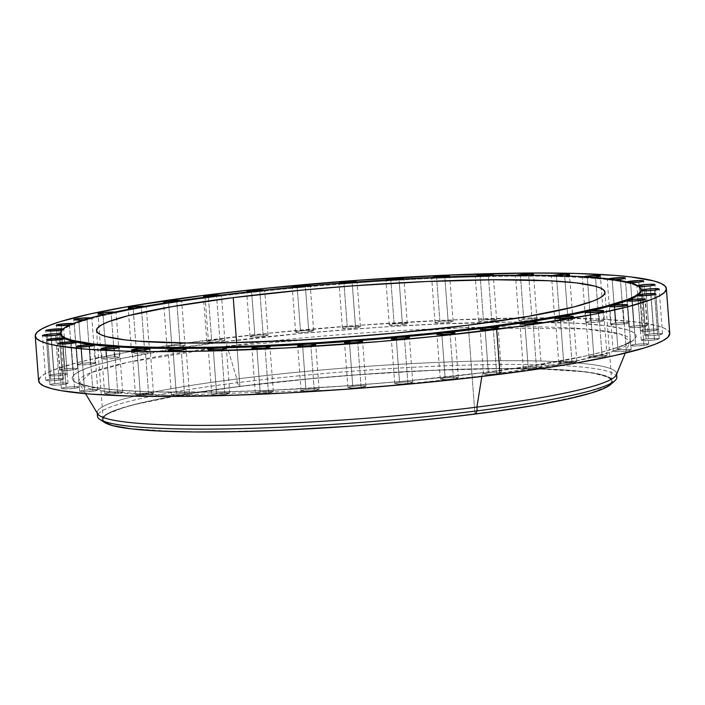<?xml version="1.0" encoding="UTF-8"?>
<svg xmlns="http://www.w3.org/2000/svg" width="705" height="705" viewBox="0 0 705 705"><rect width="100%" height="100%" fill="white"/><g stroke="black" fill="none" stroke-linecap="round" stroke-linejoin="round"><path stroke-width="0.53" stroke-dasharray="3.52 2.64" d="M657.686 335.087A9.042 0.899 -4.3 0 0 662.533 333.923A9.042 0.899 -4.3 0 0 649.349 334.108L646.097 290.848L649.349 334.108L657.853 333.483L662.497 333.853L657.686 335.087L649.182 335.712L644.555 335.166L649.349 334.108A9.042 0.899 -4.3 0 0 644.502 335.272A9.042 0.899 -4.3 0 0 657.686 335.087L654.566 293.615L657.686 335.087M654.311 290.231L654.566 293.615L654.311 290.231M653.57 330.715A9.042 0.899 -4.3 0 0 658.417 329.552A9.042 0.899 -4.3 0 0 645.234 329.746L641.982 286.477L645.234 329.746L653.729 329.12L658.382 329.482L655.051 330.513L645.066 331.341L640.44 330.804L645.234 329.746A9.042 0.899 -4.3 0 0 640.387 330.909A9.042 0.899 -4.3 0 0 653.57 330.715L650.415 288.821L653.57 330.715M650.195 285.86L650.415 288.821L650.195 285.86M642.184 327.014A9.042 0.899 -4.3 0 0 647.031 325.851A9.042 0.899 -4.3 0 0 633.848 326.036L630.596 282.775L633.848 326.036L642.343 325.41L646.996 325.781L643.665 326.812L633.68 327.64L629.054 327.094L633.848 326.036A9.042 0.899 -4.3 0 0 629.001 327.208A9.042 0.899 -4.3 0 0 642.184 327.014L639.047 285.322L642.184 327.014M638.809 282.159L639.047 285.322L638.809 282.159M623.81 324.062A9.042 0.899 -4.3 0 0 628.657 322.899A9.042 0.899 -4.3 0 0 615.474 323.093L612.178 279.33L615.474 323.093L623.969 322.467L628.622 322.828L625.291 323.859L615.306 324.688L610.68 324.15L615.474 323.093A9.042 0.899 -4.3 0 0 610.627 324.256A9.042 0.899 -4.3 0 0 623.81 324.062L622.339 304.586L623.81 324.062M620.435 279.206L622.339 304.586L620.435 279.206M598.898 321.947A9.042 0.899 -4.3 0 0 603.744 320.775A9.042 0.899 -4.3 0 0 590.561 320.969L587.256 276.977L590.561 320.969L599.065 320.343L603.709 320.704L598.898 321.947L590.393 322.564L585.767 322.026L590.561 320.969A9.042 0.899 -4.3 0 0 585.714 322.132A9.042 0.899 -4.3 0 0 598.898 321.947L596.236 286.512L598.898 321.947M595.522 277.083L596.236 286.512L595.522 277.083M568.063 320.696A9.042 0.899 -4.3 0 0 572.909 319.532A9.042 0.899 -4.3 0 0 559.726 319.726L556.412 275.629L559.726 319.726L568.23 319.101L572.874 319.462L569.543 320.493L559.558 321.321L554.932 320.784L559.726 319.726A9.042 0.899 -4.3 0 0 554.879 320.89A9.042 0.899 -4.3 0 0 568.063 320.696L565.137 281.788L568.063 320.696M564.687 275.84L565.137 281.788L564.687 275.84L554.209 276.466A291.139 28.914 -4.3 0 0 519.294 276.14A291.139 28.914 -4.3 0 0 480.228 276.712A291.139 28.914 -4.3 0 0 437.981 278.149A291.139 28.914 -4.3 0 0 393.584 280.431A291.139 28.914 -4.3 0 0 348.138 283.507A291.139 28.914 -4.3 0 0 302.753 287.279A291.139 28.914 -4.3 0 0 258.559 291.676A291.139 28.914 -4.3 0 0 216.629 296.576L220.004 341.431A9.042 0.899 -4.3 0 0 224.851 340.268A9.042 0.899 -4.3 0 0 211.667 340.453L208.38 296.726L211.667 340.453L220.172 339.828L224.816 340.198L221.485 341.229L211.5 342.057L206.873 341.511L211.667 340.453A9.042 0.899 -4.3 0 0 206.821 341.625A9.042 0.899 -4.3 0 0 220.004 341.431L216.629 296.576A291.139 28.914 -4.3 0 0 178.004 301.863A9.042 0.899 175.7 0 1 176.805 302.031L180.18 346.886A9.042 0.899 -4.3 0 0 185.027 345.714A9.042 0.899 -4.3 0 0 171.844 345.908L168.574 302.383L171.844 345.908L180.348 345.283L184.992 345.653L180.18 346.886L171.676 347.512L167.05 346.966L171.844 345.908A9.042 0.899 -4.3 0 0 166.997 347.071A9.042 0.899 -4.3 0 0 180.18 346.886L176.805 302.031A9.042 0.899 -4.3 0 0 178.004 301.863A291.139 28.914 -4.3 0 0 143.635 307.406A9.042 0.899 175.7 0 1 141.37 307.741L144.745 352.606A9.042 0.899 -4.3 0 0 149.592 351.434A9.042 0.899 -4.3 0 0 136.409 351.628L133.157 308.358L136.409 351.628L144.913 351.002L149.557 351.363L144.745 352.606L136.241 353.223L131.615 352.685L136.409 351.628A9.042 0.899 -4.3 0 0 131.562 352.791A9.042 0.899 -4.3 0 0 144.745 352.606L141.37 307.741A9.042 0.899 -4.3 0 0 143.635 307.406A291.139 28.914 -4.3 0 0 114.369 313.073A9.042 0.899 175.7 0 1 111.196 313.584L114.571 358.44A9.042 0.899 -4.3 0 0 119.418 357.276A9.042 0.899 -4.3 0 0 106.235 357.47L102.983 314.201L106.235 357.47L114.739 356.845L119.383 357.206L116.052 358.237L106.067 359.065L101.441 358.528L106.235 357.47A9.042 0.899 -4.3 0 0 101.388 358.633A9.042 0.899 -4.3 0 0 114.571 358.44L111.196 313.584L114.369 313.073A291.139 28.914 -4.3 0 0 90.927 318.722A9.042 0.899 175.7 0 1 87.023 319.409L90.399 364.265A9.042 0.899 -4.3 0 0 95.245 363.101A9.042 0.899 -4.3 0 0 82.062 363.286L78.81 320.026L82.062 363.286L90.566 362.661L95.21 363.031L91.879 364.062L81.895 364.89L77.268 364.344L82.062 363.286A9.042 0.899 -4.3 0 0 77.215 364.459A9.042 0.899 -4.3 0 0 90.399 364.265L87.023 319.409L90.927 318.722A291.139 28.914 -4.3 0 0 73.884 324.212A9.042 0.899 175.7 0 1 69.751 325.031M532.063 320.361A9.042 0.899 -4.3 0 0 536.91 319.198A9.042 0.899 -4.3 0 0 523.727 319.391L520.413 275.241L523.727 319.391L532.231 318.766L536.875 319.127L533.544 320.158L523.568 320.986L518.915 320.625L523.727 319.391A9.042 0.899 -4.3 0 0 518.88 320.555A9.042 0.899 -4.3 0 0 532.063 320.361L529.032 280.026L532.063 320.361M528.688 275.505L529.032 280.026L528.688 275.505L530.495 275.25A9.042 0.899 175.7 0 1 528.688 275.505A9.042 0.899 175.7 0 1 519.294 276.14L528.688 275.505M491.79 320.951A9.042 0.899 -4.3 0 0 496.637 319.779A9.042 0.899 -4.3 0 0 483.454 319.973L480.131 275.814L483.454 319.973L491.958 319.347L496.602 319.709L491.79 320.951L483.286 321.577L478.66 321.031L483.454 319.973A9.042 0.899 -4.3 0 0 478.607 321.136A9.042 0.899 -4.3 0 0 491.79 320.951L488.697 279.797L491.79 320.951M491.685 275.558A9.042 0.899 175.7 0 1 488.415 276.096L488.697 279.797L488.415 276.096L492.161 275.443M448.23 322.441A9.042 0.899 -4.3 0 0 453.077 321.269A9.042 0.899 -4.3 0 0 439.894 321.462L436.571 277.312L439.894 321.462L448.398 320.837L453.042 321.198L448.23 322.441L439.726 323.057L435.1 322.52L439.894 321.462A9.042 0.899 -4.3 0 0 435.047 322.626A9.042 0.899 -4.3 0 0 448.23 322.441L445.102 280.793L448.23 322.441M449.067 276.801A9.042 0.899 175.7 0 1 444.855 277.576L445.102 280.793L444.855 277.576L449.288 276.721M402.458 324.793A9.042 0.899 -4.3 0 0 407.305 323.621A9.042 0.899 -4.3 0 0 394.121 323.815L390.808 279.7L394.121 323.815L402.617 323.19L407.27 323.551L402.458 324.793L393.954 325.419L389.327 324.873L394.121 323.815A9.042 0.899 -4.3 0 0 389.275 324.979A9.042 0.899 -4.3 0 0 402.458 324.793L399.303 282.864L402.458 324.793M403.789 278.942A9.042 0.899 175.7 0 1 399.083 279.929L399.303 282.864L399.083 279.929L403.877 278.872M355.593 327.957A9.042 0.899 -4.3 0 0 360.449 326.785A9.042 0.899 -4.3 0 0 347.265 326.979L343.952 282.916L347.265 326.979L355.761 326.353L360.414 326.715L355.593 327.957L347.098 328.574L342.463 328.036L347.265 326.979A9.042 0.899 -4.3 0 0 342.41 328.142A9.042 0.899 -4.3 0 0 355.593 327.957L352.43 285.886L355.593 327.957M357.074 281.938A9.042 0.899 175.7 0 1 352.227 283.093L352.43 285.886L352.227 283.093L357.038 281.859M308.808 331.852A9.042 0.899 -4.3 0 0 313.654 330.68A9.042 0.899 -4.3 0 0 300.471 330.874L297.166 286.891L300.471 330.874L308.966 330.248L313.619 330.61L308.808 331.852L300.304 332.469L295.677 331.932L300.471 330.874A9.042 0.899 -4.3 0 0 295.624 332.037A9.042 0.899 -4.3 0 0 308.808 331.852L305.644 289.764L308.808 331.852M310.182 285.71A9.042 0.899 175.7 0 1 310.279 285.825A9.042 0.899 175.7 0 1 305.432 286.988L305.644 289.764L305.432 286.988L309.865 286.133L309.918 285.604M263.229 336.382A9.042 0.899 -4.3 0 0 268.085 335.21A9.042 0.899 -4.3 0 0 254.902 335.404L251.597 291.526L254.902 335.404L263.397 334.778L268.05 335.139L263.229 336.382L254.734 336.999L250.099 336.461L254.902 335.404A9.042 0.899 -4.3 0 0 250.046 336.567A9.042 0.899 -4.3 0 0 263.229 336.382L260.075 294.426L263.229 336.382M264.384 290.143A9.042 0.899 175.7 0 1 264.71 290.354A9.042 0.899 175.7 0 1 259.863 291.517L260.075 294.426L259.863 291.517L264.296 290.663L264.349 290.134M220.876 295.139A9.042 0.899 175.7 0 1 221.476 295.404A9.042 0.899 175.7 0 1 216.629 296.576L216.567 295.677L216.629 296.576L218.109 296.364L221.423 295.518L220.462 295.078M180.788 300.55A9.042 0.899 175.7 0 1 181.661 300.859A9.042 0.899 175.7 0 1 178.004 301.863L181.502 301.044L180.286 300.489M145.133 306.234A9.042 0.899 175.7 0 1 146.217 306.578A9.042 0.899 175.7 0 1 143.635 307.406L146.199 306.649L144.454 306.181M114.827 312.068A9.042 0.899 175.7 0 1 116.043 312.421A9.042 0.899 175.7 0 1 114.369 313.073L116.034 312.386L114.827 312.068M90.637 317.885A9.042 0.899 175.7 0 1 91.87 318.246A9.042 0.899 175.7 0 1 90.927 318.722L91.747 318.105L90.637 317.885M72.818 369.922A9.042 0.899 -4.3 0 0 77.673 368.759A9.042 0.899 -4.3 0 0 64.49 368.944L61.238 325.684L64.49 368.944L72.985 368.327L77.638 368.689L74.298 369.72L64.322 370.548L59.687 370.01L64.49 368.944A9.042 0.899 -4.3 0 0 59.634 370.116A9.042 0.899 -4.3 0 0 72.818 369.922L70.711 341.828L72.818 369.922M69.451 325.067L70.711 341.828L69.451 325.067L73.884 324.212A291.139 28.914 -4.3 0 0 63.653 329.402A9.042 0.899 175.7 0 1 61.934 329.94L63.653 329.402A291.139 28.914 -4.3 0 0 60.498 334.126L60.427 333.227M73.197 323.56A9.042 0.899 175.7 0 1 74.298 323.903A9.042 0.899 175.7 0 1 73.884 324.212L73.937 323.683L72.826 323.524M62.278 375.28A9.042 0.899 -4.3 0 0 67.125 374.117A9.042 0.899 -4.3 0 0 53.941 374.302L50.69 331.042L53.941 374.302L62.445 373.676L67.09 374.047L63.758 375.078L53.774 375.906L49.147 375.36L53.941 374.302A9.042 0.899 -4.3 0 0 49.094 375.474A9.042 0.899 -4.3 0 0 62.278 375.28L59.158 333.817L62.278 375.28M58.903 330.425L59.158 333.817L58.903 330.425M63.009 328.962A9.042 0.899 175.7 0 1 63.75 329.261A9.042 0.899 175.7 0 1 63.653 329.402L63.009 328.962M59.026 380.207A9.042 0.899 -4.3 0 0 63.873 379.034A9.042 0.899 -4.3 0 0 50.69 379.228L47.438 335.968L50.69 379.228L59.185 378.603L63.838 378.964L59.026 380.207L50.522 380.823L45.895 380.286L50.69 379.228A9.042 0.899 -4.3 0 0 45.843 380.392A9.042 0.899 -4.3 0 0 59.026 380.207L55.871 338.303L59.026 380.207M55.651 335.342L55.871 338.303L55.651 335.342M63.142 384.569A9.042 0.899 -4.3 0 0 67.988 383.405A9.042 0.899 -4.3 0 0 54.805 383.59L51.553 340.33L54.805 383.59L63.309 382.974L67.953 383.335L64.622 384.366L54.637 385.194L50.011 384.648L54.805 383.59A9.042 0.899 -4.3 0 0 49.958 384.763A9.042 0.899 -4.3 0 0 63.142 384.569L60.004 342.877L63.142 384.569M59.766 339.713L60.004 342.877L59.766 339.713M74.527 388.279A9.042 0.899 -4.3 0 0 79.374 387.107A9.042 0.899 -4.3 0 0 66.191 387.301L62.939 344.031L66.191 387.301L74.695 386.675L79.339 387.036L74.527 388.279L66.023 388.896L61.397 388.358L66.191 387.301A9.042 0.899 -4.3 0 0 61.344 388.464A9.042 0.899 -4.3 0 0 74.527 388.279L71.152 343.414L74.527 388.279M92.901 391.222A9.042 0.899 -4.3 0 0 97.748 390.059A9.042 0.899 -4.3 0 0 84.565 390.244L81.313 346.983L84.565 390.244L93.069 389.627L97.713 389.988L94.382 391.019L84.397 391.848L79.771 391.301L84.565 390.244A9.042 0.899 -4.3 0 0 79.718 391.416A9.042 0.899 -4.3 0 0 92.901 391.222L89.526 346.367L92.901 391.222M117.814 393.346A9.042 0.899 -4.3 0 0 122.661 392.183A9.042 0.899 -4.3 0 0 109.478 392.368L106.226 349.107L109.478 392.368L117.973 391.742L122.626 392.112L119.295 393.143L109.31 393.972L104.684 393.425L109.478 392.368A9.042 0.899 -4.3 0 0 104.631 393.54A9.042 0.899 -4.3 0 0 117.814 393.346L114.439 348.49L117.814 393.346M148.649 394.589A9.042 0.899 -4.3 0 0 153.496 393.425A9.042 0.899 -4.3 0 0 140.313 393.61L137.061 350.35L140.313 393.61L148.808 392.993L153.461 393.355L150.121 394.386L140.145 395.214L135.492 394.853L140.313 393.61A9.042 0.899 -4.3 0 0 135.466 394.782A9.042 0.899 -4.3 0 0 148.649 394.589L145.274 349.733L148.649 394.589M184.639 394.923A9.042 0.899 -4.3 0 0 189.495 393.76A9.042 0.899 -4.3 0 0 176.312 393.945L173.06 350.685L176.312 393.945L184.807 393.328L189.46 393.69L186.12 394.721L176.144 395.549L171.509 395.003L176.312 393.945A9.042 0.899 -4.3 0 0 171.456 395.117A9.042 0.899 -4.3 0 0 184.639 394.923L181.273 350.068L184.639 394.923M224.921 394.342A9.042 0.899 -4.3 0 0 229.768 393.178A9.042 0.899 -4.3 0 0 216.585 393.364L213.333 350.103L216.585 393.364L225.08 392.738L229.733 393.108L224.921 394.342L216.417 394.967L211.791 394.421L216.585 393.364A9.042 0.899 -4.3 0 0 211.738 394.527A9.042 0.899 -4.3 0 0 224.921 394.342L221.546 349.486L224.921 394.342M268.482 392.852A9.042 0.899 -4.3 0 0 273.329 391.689A9.042 0.899 -4.3 0 0 260.145 391.874L256.893 348.614L260.145 391.874L268.64 391.249L273.293 391.619L269.962 392.65L259.978 393.478L255.351 392.932L260.145 391.874A9.042 0.899 -4.3 0 0 255.298 393.046A9.042 0.899 -4.3 0 0 268.482 392.852L265.106 347.997L268.482 392.852M314.254 390.5A9.042 0.899 -4.3 0 0 319.101 389.336A9.042 0.899 -4.3 0 0 305.917 389.521L302.665 346.261L305.917 389.521L314.421 388.896L319.065 389.266L314.254 390.5L305.75 391.125L301.123 390.579L305.917 389.521A9.042 0.899 -4.3 0 0 301.07 390.685A9.042 0.899 -4.3 0 0 314.254 390.5L310.879 345.644L314.254 390.5M361.11 387.336A9.042 0.899 -4.3 0 0 365.957 386.173A9.042 0.899 -4.3 0 0 352.773 386.358L349.521 343.097L352.773 386.358L361.277 385.732L365.93 386.102L361.11 387.336L352.615 387.962L347.962 387.591L352.773 386.358A9.042 0.899 -4.3 0 0 347.926 387.521A9.042 0.899 -4.3 0 0 361.11 387.336L357.735 342.48L361.11 387.336M407.904 383.441A9.042 0.899 -4.3 0 0 412.751 382.277A9.042 0.899 -4.3 0 0 399.568 382.462L396.316 339.202L399.568 382.462L408.072 381.837L412.716 382.207L409.385 383.238L399.4 384.066L394.774 383.52L399.568 382.462A9.042 0.899 -4.3 0 0 394.721 383.635A9.042 0.899 -4.3 0 0 407.904 383.441L404.529 338.585L407.904 383.441M654.434 340.013A9.042 0.899 -4.3 0 0 659.281 338.841A9.042 0.899 -4.3 0 0 646.097 339.035L642.845 295.765L646.097 339.035L654.592 338.409L659.245 338.77L654.434 340.013L645.93 340.63L641.277 340.268L646.097 339.035A9.042 0.899 -4.3 0 0 641.25 340.198A9.042 0.899 -4.3 0 0 654.434 340.013L651.059 295.148L654.434 340.013M643.885 345.362A9.042 0.899 -4.3 0 0 648.732 344.199A9.042 0.899 -4.3 0 0 635.549 344.392L632.297 301.123L635.549 344.392L644.053 343.767L648.697 344.128L645.366 345.159L635.39 345.988L630.737 345.626L635.549 344.392A9.042 0.899 -4.3 0 0 630.702 345.556A9.042 0.899 -4.3 0 0 643.885 345.362L640.51 300.506L643.885 345.362M626.313 351.028A9.042 0.899 -4.3 0 0 631.16 349.856A9.042 0.899 -4.3 0 0 617.977 350.05L614.725 306.781L617.977 350.05L626.481 349.424L631.125 349.786L626.313 351.028L617.809 351.645L613.183 351.108L617.977 350.05A9.042 0.899 -4.3 0 0 613.13 351.213A9.042 0.899 -4.3 0 0 626.313 351.028L622.938 306.164L626.313 351.028M602.14 356.845A9.042 0.899 -4.3 0 0 606.987 355.681A9.042 0.899 -4.3 0 0 593.804 355.866L590.552 312.606L593.804 355.866L602.308 355.25L606.952 355.611L603.621 356.642L593.636 357.47L589.01 356.924L593.804 355.866A9.042 0.899 -4.3 0 0 588.957 357.038A9.042 0.899 -4.3 0 0 602.14 356.845L598.765 311.989L602.14 356.845M571.966 362.687A9.042 0.899 -4.3 0 0 576.813 361.524A9.042 0.899 -4.3 0 0 563.63 361.709L560.378 318.449L563.63 361.709L572.125 361.083L576.778 361.454L573.438 362.485L563.462 363.313L558.809 362.943L563.63 361.709A9.042 0.899 -4.3 0 0 558.783 362.881A9.042 0.899 -4.3 0 0 571.966 362.687L568.591 317.832L571.966 362.687M536.523 368.407A9.042 0.899 -4.3 0 0 541.378 367.243A9.042 0.899 -4.3 0 0 528.195 367.428L524.943 324.168L528.195 367.428L536.69 366.803L541.343 367.173L536.523 368.407L528.027 369.032L523.392 368.486L528.195 367.428A9.042 0.899 -4.3 0 0 523.339 368.592A9.042 0.899 -4.3 0 0 536.523 368.407L533.156 323.551L536.523 368.407M453.474 378.911A9.042 0.899 -4.3 0 0 458.321 377.748A9.042 0.899 -4.3 0 0 445.137 377.933L441.885 334.672L445.137 377.933L453.641 377.307L458.285 377.677L454.954 378.708L444.978 379.537L440.325 379.167L445.137 377.933A9.042 0.899 -4.3 0 0 440.29 379.105A9.042 0.899 -4.3 0 0 453.474 378.911L450.098 334.055L453.474 378.911M496.708 373.861A9.042 0.899 -4.3 0 0 501.555 372.689A9.042 0.899 -4.3 0 0 488.371 372.883L485.119 329.614L488.371 372.883L496.866 372.258L501.519 372.619L496.708 373.861L488.204 374.478L483.577 373.941L488.371 372.883A9.042 0.899 -4.3 0 0 483.524 374.047A9.042 0.899 -4.3 0 0 496.708 373.861L493.333 328.997L496.708 373.861M97.272 413.209L97.219 412.566A260.401 25.865 175.7 0 1 236.871 378.982L227.054 346.19A7.235 3.278 -97.2 0 0 223.776 341.872A7.235 3.278 82.8 0 1 227.054 346.19L458.867 327.869L585.256 328.874L620.708 334.144L629.944 341.784L611.896 351.83L574.082 361.427L481.912 376.056A7.235 3.278 82.8 0 1 484.212 372.443A7.235 3.278 82.8 0 1 484.599 372.443C563.031 363.798 697.518 337.246 604.405 325.507C561.127 320.193 473.734 321.489 399.991 325.939C324.265 330.856 265.529 336.17 223.776 341.872L302.031 333.342L384.771 326.864L438.907 323.965L513.381 322.035L574.152 323.128L604.405 325.507L625.035 329.094L631.486 331.306L635.267 333.765L636.333 336.444L634.685 339.325L630.34 342.383L623.326 345.582L601.629 352.28L587.15 355.717L530.909 365.974L484.599 372.443L406.344 380.973L351.249 385.556L269.469 390.341L218.594 391.962L152.597 391.883L117.955 390.156L92.39 387.16L83.34 385.221L76.889 383.009L73.108 380.55L72.042 377.871L73.69 374.981L78.035 371.932L85.041 368.733L94.646 365.419L121.225 358.598L177.466 348.34L223.776 341.872C145.345 350.517 10.857 377.069 103.97 388.808C147.248 394.121 234.642 392.826 308.385 388.376C384.11 383.458 442.846 378.144 484.599 372.443A7.235 3.278 -97.2 0 0 484.212 372.443A7.235 3.278 -97.2 0 0 481.912 376.056A276.483 27.46 175.7 0 1 375.783 386.992L481.912 376.056A276.483 27.46 175.7 0 0 629.944 341.784L630.226 341.273C628.578 341.81 632.878 342.048 613.033 348.878C586.93 356.924 543.996 364.776 484.229 372.443C381.141 385.67 244.353 393.936 160.687 392.006C133.122 391.425 111.901 389.98 97.043 387.68C76.352 383.899 80.59 383.009 78.872 382.727L79.224 383.194A276.483 27.46 175.7 0 1 227.054 346.19L236.871 378.982L237.153 382.709L239.497 386.402A255.88 25.415 -4.3 0 0 104.684 422.542M98.039 414.381A260.401 25.865 175.7 0 1 237.153 382.709A260.401 25.865 -4.3 0 0 97.501 416.302M85.534 393.69L79.224 383.194L105.115 391.434L167.772 395.285L337.307 389.883A276.483 27.46 175.7 0 1 79.224 383.194L91.051 372.61L128.689 362.132L227.054 346.19A276.483 27.46 175.7 0 1 629.944 341.784L625.273 353.108M616.32 374.831A260.401 25.865 -4.3 0 0 236.871 378.982A260.401 25.865 -4.3 0 0 97.642 413.826M669.75 333.43A316.457 31.434 -4.3 0 0 208.336 340.066L204.961 295.21L208.336 340.066A316.457 31.434 -4.3 0 0 38.625 380.885L40.476 377.096L45.34 373.676L53.175 370.099L77.444 362.608L95.369 358.396M474.941 413.994A254.972 25.327 -4.3 0 0 611.676 381.105A254.972 25.327 -4.3 0 0 239.911 386.446L236.616 342.595L239.911 386.446A254.972 25.327 -4.3 0 0 103.168 419.334A254.972 25.327 -4.3 0 0 474.941 413.994L468.261 325.172L474.941 413.994L404.423 421.678L354.774 425.811L281.083 430.129L213.968 431.865L175.774 431.513L131.95 428.746L113.355 425.512L107.548 423.52L104.137 421.299L103.177 418.885L104.657 416.285L108.579 413.535L123.542 407.666L134.444 404.617L179.519 395.32L239.911 386.446L310.42 378.761L360.07 374.628L433.76 370.31L500.876 368.574L539.078 368.926L582.903 371.694L593.328 373.183L607.305 376.919L610.706 379.14L611.676 381.555L610.186 384.154L606.274 386.904L591.301 392.773L580.4 395.822L535.333 405.119L474.941 413.994M641.065 290.028A291.139 28.914 -4.3 0 0 637.135 286.186A291.139 28.914 -4.3 0 0 626.093 282.59A291.139 28.914 -4.3 0 0 608.274 279.735A291.139 28.914 -4.3 0 0 584.11 277.673A291.139 28.914 -4.3 0 0 554.209 276.466A291.139 28.914 -4.3 0 0 519.294 276.14A291.139 28.914 -4.3 0 0 480.228 276.712L488.415 276.096A9.042 0.899 175.7 0 1 480.228 276.712A291.139 28.914 -4.3 0 0 437.981 278.149L444.855 277.576A9.042 0.899 175.7 0 1 437.981 278.149A291.139 28.914 -4.3 0 0 393.584 280.431L399.083 279.929A9.042 0.899 175.7 0 1 393.584 280.431A291.139 28.914 -4.3 0 0 348.138 283.507L352.227 283.093A9.042 0.899 175.7 0 1 348.138 283.507A291.139 28.914 -4.3 0 0 302.753 287.279A9.042 0.899 -4.3 0 0 305.432 286.988A9.042 0.899 175.7 0 1 302.753 287.279A291.139 28.914 -4.3 0 0 258.559 291.676A9.042 0.899 -4.3 0 0 259.863 291.517A9.042 0.899 175.7 0 1 258.559 291.676A291.139 28.914 -4.3 0 0 216.629 296.576A291.139 28.914 -4.3 0 0 178.004 301.863A291.139 28.914 -4.3 0 0 143.635 307.406A291.139 28.914 -4.3 0 0 114.369 313.073A291.139 28.914 -4.3 0 0 90.927 318.722A291.139 28.914 -4.3 0 0 73.884 324.212A291.139 28.914 -4.3 0 0 63.653 329.402A291.139 28.914 -4.3 0 0 60.498 334.179L63.873 379.034M637.954 285.569L637.135 286.186L638.968 286.459A9.042 0.899 175.7 0 1 637.135 286.186A291.139 28.914 -4.3 0 0 626.093 282.59L630.358 282.784A9.042 0.899 175.7 0 1 626.093 282.59A291.139 28.914 -4.3 0 0 608.274 279.735L615.289 279.691M626.674 281.841L625.626 282.317L626.093 282.59A9.042 0.899 175.7 0 1 625.626 282.344A9.042 0.899 175.7 0 1 626.674 281.841M614.927 279.709A9.042 0.899 175.7 0 1 608.274 279.735A9.042 0.899 175.7 0 1 607.252 279.4A9.042 0.899 175.7 0 1 608.424 278.863L607.305 279.286L608.274 279.735A291.139 28.914 -4.3 0 0 584.11 277.673L592.843 277.373A9.042 0.899 175.7 0 1 584.11 277.673A291.139 28.914 -4.3 0 0 554.209 276.466A9.042 0.899 175.7 0 1 551.504 276.034A9.042 0.899 175.7 0 1 552.526 275.532M584.225 276.58L582.339 277.259L584.11 277.673A9.042 0.899 175.7 0 1 582.339 277.276A9.042 0.899 175.7 0 1 583.493 276.739M553.178 275.373L551.539 276.104L554.209 276.466A9.042 0.899 175.7 0 0 564.485 275.867M516.985 275.091L515.663 275.849L519.294 276.14A9.042 0.899 175.7 0 1 515.505 275.699A9.042 0.899 175.7 0 1 516.316 275.258M476.518 275.717L475.593 276.501L480.228 276.712A9.042 0.899 175.7 0 1 475.232 276.281A9.042 0.899 175.7 0 1 475.778 275.928M432.782 277.25L431.865 277.558L432.324 278.052L437.981 278.149A9.042 0.899 175.7 0 1 431.671 277.77A9.042 0.899 175.7 0 1 431.954 277.514M385.996 279.973L393.584 280.431A9.042 0.899 175.7 0 1 385.899 280.123A9.042 0.899 175.7 0 1 385.97 280M339.079 283.199L348.138 283.507A9.042 0.899 175.7 0 1 339.043 283.304M292.249 287.146L302.753 287.279A9.042 0.899 175.7 0 1 292.425 287.34M246.68 291.729L258.559 291.676A9.042 0.899 175.7 0 1 247.376 292.002M204.468 297.096L216.629 296.576A9.042 0.899 175.7 0 1 205.137 297.157M166.812 302.656L176.805 302.031A9.042 0.899 175.7 0 1 166.812 302.656M132.875 308.367L141.37 307.741A9.042 0.899 175.7 0 1 133.412 308.358M105.732 314.086L111.196 313.584A9.042 0.899 175.7 0 1 105.732 314.086M83.648 319.762L87.023 319.409A9.042 0.899 175.7 0 1 84.389 319.691M644.502 335.272L641.127 290.416A9.042 0.899 175.7 0 1 641.127 290.416A9.042 0.899 175.7 0 1 641.127 290.407L641.444 290.627M641.127 290.416A291.139 28.914 -4.3 0 0 637.135 286.186A9.042 0.899 175.7 0 1 637.012 286.054A9.042 0.899 175.7 0 1 637.717 285.64M669.741 333.994L668.543 330.989L664.322 328.239L657.113 325.772L634.033 321.753L600.202 319.101L532.231 317.876L448.935 320.044L357.479 325.393L265.732 333.483L181.608 343.617L133.377 351.072L98.533 357.708M616.831 377.254A260.401 25.865 -4.3 0 0 237.153 382.709L236.871 378.982A260.401 25.865 175.7 0 1 616.549 373.518L616.593 374.161M610.662 384.498A255.88 25.415 -4.3 0 0 502.903 368.451A255.88 25.415 -4.3 0 0 239.497 386.402L237.153 382.709A260.401 25.865 175.7 0 1 616.011 375.439M611.085 384.102L612.574 381.493L611.605 379.061L608.186 376.84L602.361 374.84L583.696 371.597L556.342 369.446L501.387 368.459L457.519 369.323L409.808 371.376L360.088 374.54L310.253 378.682L262.242 383.661L217.88 389.275L161.877 398.404L133.659 404.635L114.034 410.689L107.698 413.579L103.767 416.338L102.278 418.946L103.247 421.379L104.64 422.515M662.533 333.923L659.157 289.059M658.417 329.552L655.042 284.697M647.031 325.851L643.656 280.995M628.657 322.899L625.282 278.043M603.744 320.775L600.369 275.919M572.909 319.532L569.534 274.677M536.91 319.198L533.544 274.342M496.637 319.779L493.262 274.924M453.077 321.269L449.702 276.413M407.305 323.621L403.93 278.766M360.449 326.785L357.074 281.93M313.654 330.68L310.279 285.825M268.085 335.21L264.71 290.354M224.851 340.268L221.476 295.404M185.027 345.714L181.661 300.859M149.592 351.434L146.217 306.578M119.418 357.276L116.043 312.421M95.245 363.101L91.87 318.246M77.673 368.759L74.298 323.903M67.125 374.117L63.75 329.261M67.988 383.405L64.613 338.55M79.374 387.107L75.999 342.251M97.748 390.059L94.373 345.203M122.661 392.183L119.286 347.327M153.496 393.425L150.121 348.57M189.495 393.76L186.12 348.904M229.768 393.178L226.393 348.314M273.329 391.689L269.953 346.834M319.101 389.336L315.725 344.472M365.957 386.173L362.59 341.308M412.751 382.277L409.376 337.413M659.281 338.841L655.906 293.985M648.732 344.199L645.366 299.343M631.16 349.856L627.785 305.001M606.987 355.681L603.612 310.826M576.813 361.524L573.438 316.66M541.378 367.243L538.003 322.379M458.321 377.748L454.954 332.883M501.555 372.689L498.179 327.834M611.676 381.105L605.005 292.284M103.168 419.334L96.488 330.522M641.065 289.57L641.136 290.469M483.524 374.047L480.149 329.191M440.29 379.105L436.915 334.24M523.339 368.592L519.973 323.736M558.783 362.881L555.408 318.017M588.957 357.038L585.582 312.174M613.13 351.213L609.754 306.358M630.702 345.556L627.327 300.7M641.25 340.198L637.875 295.351M394.721 383.635L391.345 338.77M347.926 387.521L344.551 342.665M301.07 390.685L297.695 345.829M255.298 393.046L251.923 348.182M211.738 394.527L208.363 349.671M171.456 395.117L168.09 350.253M135.466 394.782L132.091 349.927M104.631 393.54L101.256 348.675M79.718 391.416L76.343 346.56M61.344 388.464L57.969 343.608M49.958 384.763L46.583 339.907M45.843 380.392L42.467 335.536M49.094 375.474L45.719 330.61M59.634 370.116L56.268 325.261M77.215 364.459L73.84 319.594M101.388 358.633L98.013 313.778M131.562 352.791L128.187 307.935M166.997 347.071L163.622 302.225M206.821 341.625L203.445 296.77M250.046 336.567L246.68 291.711M295.624 332.037L292.249 287.182M342.41 328.142L339.043 283.295M389.275 324.979L385.899 280.123M435.047 322.626L431.671 277.77M478.607 321.136L475.232 276.281M518.88 320.555L515.505 275.699M554.879 320.89L551.504 276.034M585.714 322.132L582.339 277.276M610.627 324.256L607.252 279.4M629.001 327.208L625.626 282.344M640.387 330.909L637.012 286.054"/><path stroke-width="1.06" d="M60.427 333.227A291.139 28.914 175.7 0 1 216.567 295.677L269.372 289.623L325.305 284.415L382.216 280.238L437.911 277.25L490.266 275.584L537.254 275.294L577.078 276.395L608.203 278.836L629.433 282.529L636.069 284.802L639.955 287.332L641.057 290.09L639.365 293.06L634.888 296.206L627.679 299.493L605.348 306.384L573.244 313.469L532.575 320.467L484.925 327.129L484.996 328.028L484.925 327.129A291.139 28.914 175.7 0 1 60.427 333.227L60.498 334.126A291.139 28.914 -4.3 0 0 60.498 334.179L56.127 333.738L47.314 334.373L47.438 335.968L47.314 334.373A9.042 0.899 175.7 0 1 60.498 334.179L60.498 334.179A291.139 28.914 -4.3 0 0 64.49 338.418L51.43 338.735L51.553 340.33L51.43 338.735A9.042 0.899 175.7 0 1 64.49 338.418A291.139 28.914 -4.3 0 0 75.532 342.004L62.816 342.436L62.939 344.031L62.816 342.436A9.042 0.899 175.7 0 1 75.532 342.004A291.139 28.914 -4.3 0 0 93.36 344.868L81.19 345.388L81.313 346.983L81.19 345.388A9.042 0.899 175.7 0 1 93.36 344.868A291.139 28.914 -4.3 0 0 117.515 346.922L106.103 347.512L106.226 349.107L106.103 347.512A9.042 0.899 175.7 0 1 117.515 346.922A291.139 28.914 -4.3 0 0 147.424 348.129L136.937 348.755L137.061 350.35L136.937 348.755A9.042 0.899 175.7 0 1 147.424 348.129A291.139 28.914 -4.3 0 0 182.339 348.455L172.936 349.09L173.06 350.685L172.936 349.09A9.042 0.899 175.7 0 1 182.339 348.455A291.139 28.914 -4.3 0 0 221.396 347.891L213.21 348.508L213.333 350.103L213.21 348.508A9.042 0.899 175.7 0 1 221.396 347.891A291.139 28.914 -4.3 0 0 263.644 346.446L256.77 347.019L256.893 348.614L256.77 347.019A9.042 0.899 175.7 0 1 263.644 346.446A291.139 28.914 -4.3 0 0 308.041 344.163L302.542 344.666L302.665 346.261L302.542 344.666A9.042 0.899 175.7 0 1 308.041 344.163A291.139 28.914 -4.3 0 0 353.487 341.097L349.407 341.502L349.521 343.097L349.407 341.502A9.042 0.899 175.7 0 1 353.487 341.097A291.139 28.914 -4.3 0 0 398.871 337.316A9.042 0.899 -4.3 0 0 396.192 337.607L396.316 339.202L396.192 337.607A9.042 0.899 175.7 0 1 398.871 337.316A291.139 28.914 -4.3 0 0 443.066 332.927A9.042 0.899 -4.3 0 0 441.771 333.077L441.885 334.672L441.771 333.077A9.042 0.899 175.7 0 1 443.066 332.927A291.139 28.914 -4.3 0 0 484.996 328.028L485.119 329.614L484.996 328.028A291.139 28.914 -4.3 0 0 523.621 322.731A291.139 28.914 -4.3 0 0 557.99 317.188A291.139 28.914 -4.3 0 0 587.256 311.522A291.139 28.914 -4.3 0 0 610.697 305.873A291.139 28.914 -4.3 0 0 627.75 300.392A291.139 28.914 -4.3 0 0 637.972 295.192A291.139 28.914 -4.3 0 0 641.136 290.469A291.139 28.914 -4.3 0 0 641.127 290.416A9.042 0.899 175.7 0 1 645.974 289.253L646.097 290.848L645.974 289.253A9.042 0.899 175.7 0 1 659.157 289.059A9.042 0.899 175.7 0 1 654.311 290.231L659.104 289.173L654.478 288.627L645.974 289.253L641.127 290.416A291.139 28.914 -4.3 0 0 641.065 290.028M638.783 286.45L642.008 286.477L641.858 284.882A9.042 0.899 175.7 0 1 655.042 284.697A9.042 0.899 175.7 0 1 650.195 285.86L654.989 284.802L651.817 284.256L643.498 284.697L637.109 285.904M626.674 281.841A9.042 0.899 175.7 0 1 630.473 281.18L630.596 282.775L630.473 281.18A9.042 0.899 175.7 0 1 643.656 280.995A9.042 0.899 175.7 0 1 638.809 282.159L643.603 281.101L640.431 280.546L626.278 281.956M608.424 278.863A9.042 0.899 175.7 0 1 612.099 278.228L612.178 279.33L612.099 278.228A9.042 0.899 175.7 0 1 625.282 278.043A9.042 0.899 175.7 0 1 620.435 279.206L624.868 278.352L625.247 277.973L623.299 277.629L608.362 278.872M583.493 276.739A9.042 0.899 175.7 0 1 587.186 276.104L587.256 276.977L587.186 276.104A9.042 0.899 175.7 0 1 600.369 275.919A9.042 0.899 175.7 0 1 595.522 277.083L599.955 276.228L600.334 275.849L598.386 275.505L583.211 276.818M552.526 275.532A9.042 0.899 175.7 0 1 556.351 274.862L556.412 275.629L556.351 274.862A9.042 0.899 175.7 0 1 569.534 274.677A9.042 0.899 175.7 0 1 564.687 275.84L569.481 274.783L566.318 274.227L552.165 275.637M530.169 275.302L533.491 274.448L531.552 273.928L520.361 274.527L520.413 275.241L520.361 274.527A9.042 0.899 175.7 0 1 533.544 274.342A9.042 0.899 175.7 0 1 530.495 275.25M491.156 275.664L493.209 275.029L491.279 274.518L481.726 274.924L480.079 275.117L480.131 275.814L480.079 275.117A9.042 0.899 175.7 0 1 493.262 274.924A9.042 0.899 175.7 0 1 491.685 275.558M448.591 276.933L449.649 276.519L449.341 276.193L446.485 275.972L436.518 276.598L436.571 277.312L436.518 276.598A9.042 0.899 175.7 0 1 449.702 276.413A9.042 0.899 175.7 0 1 449.067 276.801M403.516 279.074L403.894 278.695L402.907 278.431L397.62 278.387L390.746 278.96L390.808 279.7L390.746 278.96A9.042 0.899 175.7 0 1 403.93 278.766A9.042 0.899 175.7 0 1 403.789 278.942M357.021 282.035L349.037 281.639L343.89 282.123L343.952 282.916L343.89 282.123A9.042 0.899 175.7 0 1 357.074 281.93A9.042 0.899 175.7 0 1 357.074 281.938M310.244 285.754L300.471 285.666L297.096 286.019L297.166 286.891L297.096 286.019A9.042 0.899 175.7 0 1 310.182 285.71M264.675 290.284L253.165 290.354L251.526 290.548L251.597 291.526L251.526 290.548A9.042 0.899 175.7 0 1 264.384 290.143M221.114 295.192L208.292 295.598L208.38 296.726L208.292 295.598A9.042 0.899 175.7 0 1 220.876 295.139M181.502 300.709L168.477 301.053L168.574 302.383L168.477 301.053A9.042 0.899 175.7 0 1 180.788 300.55M145.856 306.358L133.034 306.772L133.157 308.358L133.034 306.772A9.042 0.899 175.7 0 1 145.133 306.234M115.391 312.139L102.859 312.606L102.983 314.201L102.859 312.606A9.042 0.899 175.7 0 1 114.827 312.068M90.848 317.911L78.687 318.431L78.81 320.026L78.687 318.431A9.042 0.899 175.7 0 1 90.637 317.885M73.937 323.683L61.115 324.089L61.238 325.684L61.115 324.089A9.042 0.899 175.7 0 1 73.197 323.56M61.934 329.94A9.042 0.899 175.7 0 1 58.903 330.425L62.084 329.914M63.036 328.962L50.566 329.446L50.69 331.042L50.566 329.446A9.042 0.899 175.7 0 1 63.009 328.962M60.498 334.179A9.042 0.899 175.7 0 1 55.651 335.342L60.498 334.179A291.139 28.914 -4.3 0 0 64.49 338.418A9.042 0.899 175.7 0 1 64.613 338.55A9.042 0.899 175.7 0 1 59.766 339.713L64.49 338.418A291.139 28.914 -4.3 0 0 75.532 342.004A9.042 0.899 175.7 0 1 75.999 342.251A9.042 0.899 175.7 0 1 71.152 343.414L75.347 342.639L75.999 342.286L75.532 342.004A291.139 28.914 -4.3 0 0 93.36 344.868A9.042 0.899 175.7 0 1 94.373 345.203A9.042 0.899 175.7 0 1 89.526 346.367L93.959 345.512L94.338 345.133L93.36 344.868A291.139 28.914 -4.3 0 0 117.515 346.922A9.042 0.899 175.7 0 1 119.286 347.327A9.042 0.899 175.7 0 1 114.439 348.49L119.057 347.547L117.515 346.922A291.139 28.914 -4.3 0 0 147.424 348.129A9.042 0.899 175.7 0 1 150.121 348.57A9.042 0.899 175.7 0 1 145.274 349.733L150.024 348.711L147.424 348.129A291.139 28.914 -4.3 0 0 182.339 348.455A9.042 0.899 175.7 0 1 186.12 348.904A9.042 0.899 175.7 0 1 181.273 350.068L186.094 348.975L182.339 348.455A291.139 28.914 -4.3 0 0 221.396 347.891A9.042 0.899 175.7 0 1 226.393 348.314A9.042 0.899 175.7 0 1 221.546 349.486L226.393 348.314L221.396 347.891A291.139 28.914 -4.3 0 0 263.644 346.446A9.042 0.899 175.7 0 1 269.953 346.834A9.042 0.899 175.7 0 1 265.106 347.997L269.918 346.763L263.644 346.446A291.139 28.914 -4.3 0 0 308.041 344.163A9.042 0.899 175.7 0 1 315.725 344.472A9.042 0.899 175.7 0 1 310.879 345.644L315.602 344.34L308.041 344.163A291.139 28.914 -4.3 0 0 353.487 341.097A9.042 0.899 175.7 0 1 362.59 341.308A9.042 0.899 175.7 0 1 357.735 342.48L361.797 341.749L362.317 341.123L353.487 341.097A291.139 28.914 -4.3 0 0 398.871 337.316A9.042 0.899 175.7 0 1 409.376 337.413A9.042 0.899 175.7 0 1 404.529 338.585L408.724 337.81L409.376 337.448L408.909 337.175L398.871 337.316A291.139 28.914 -4.3 0 0 443.066 332.927A9.042 0.899 175.7 0 1 454.954 332.883A9.042 0.899 175.7 0 1 450.098 334.055L454.425 333.236L454.945 332.866L454.232 332.593L443.066 332.927A291.139 28.914 -4.3 0 0 484.996 328.028A9.042 0.899 175.7 0 1 498.179 327.834A9.042 0.899 175.7 0 1 493.333 328.997L498.127 327.94L493.5 327.402L483.515 328.23L480.184 329.261L484.828 329.623L493.333 328.997A9.042 0.899 175.7 0 1 480.149 329.191A9.042 0.899 175.7 0 1 484.996 328.028A291.139 28.914 -4.3 0 0 523.621 322.731L520.131 323.551L521.339 324.106L533.156 323.551L537.589 322.687L537.968 322.308L536.981 322.044L524.82 322.573A9.042 0.899 175.7 0 1 538.003 322.379A9.042 0.899 175.7 0 1 533.156 323.551A9.042 0.899 175.7 0 1 519.973 323.736A9.042 0.899 175.7 0 1 523.621 322.731A291.139 28.914 -4.3 0 0 557.99 317.188L555.425 317.946L557.179 318.413L570.072 317.62L573.385 316.774L571.455 316.254L560.255 316.853A9.042 0.899 175.7 0 1 573.438 316.66A9.042 0.899 175.7 0 1 568.591 317.832A9.042 0.899 175.7 0 1 555.408 318.017A9.042 0.899 175.7 0 1 557.99 317.188A291.139 28.914 -4.3 0 0 587.256 311.522L585.591 312.218L587.794 312.597L600.246 311.777L603.559 310.931L601.629 310.411L590.429 311.011A9.042 0.899 175.7 0 1 603.612 310.826A9.042 0.899 175.7 0 1 598.765 311.989A9.042 0.899 175.7 0 1 585.582 312.174A9.042 0.899 175.7 0 1 587.256 311.522A291.139 28.914 -4.3 0 0 610.697 305.873L609.878 306.49L610.777 306.693L614.751 306.781L625.679 305.741L627.732 305.106L625.802 304.586L614.601 305.186A9.042 0.899 175.7 0 1 627.785 305.001A9.042 0.899 175.7 0 1 622.938 306.164A9.042 0.899 175.7 0 1 609.754 306.358A9.042 0.899 175.7 0 1 610.697 305.873A291.139 28.914 -4.3 0 0 627.75 300.392L627.327 300.683L628.798 301.07L632.808 301.114L643.26 300.083L645.331 299.273L643.374 298.929L632.182 299.528A9.042 0.899 175.7 0 1 645.366 299.343A9.042 0.899 175.7 0 1 640.51 300.506A9.042 0.899 175.7 0 1 627.327 300.7A9.042 0.899 175.7 0 1 627.75 300.392A291.139 28.914 -4.3 0 0 637.972 295.192L643.85 295.739L653.799 294.725L655.853 294.091L653.923 293.571L642.722 294.17A9.042 0.899 175.7 0 1 655.906 293.985A9.042 0.899 175.7 0 1 651.059 295.148A9.042 0.899 175.7 0 1 637.875 295.342A9.042 0.899 175.7 0 1 637.972 295.192A291.139 28.914 -4.3 0 0 641.127 290.416L645.507 290.857L654.311 290.231A9.042 0.899 175.7 0 1 641.127 290.425L641.127 290.416M642.845 295.765L642.722 294.17L637.972 295.192A9.042 0.899 175.7 0 1 642.722 294.17L642.845 295.765M632.297 301.123L632.182 299.528L627.75 300.392A9.042 0.899 175.7 0 1 632.182 299.528L632.297 301.123M614.725 306.781L614.601 305.186L610.697 305.873A9.042 0.899 175.7 0 1 614.601 305.186L614.725 306.781M590.552 312.606L590.429 311.011L587.256 311.522A9.042 0.899 175.7 0 1 590.429 311.011L590.552 312.606M560.378 318.449L560.255 316.853A9.042 0.899 -4.3 0 0 557.99 317.188A9.042 0.899 175.7 0 1 560.255 316.853L560.378 318.449M524.943 324.168L524.82 322.573A9.042 0.899 -4.3 0 0 523.621 322.731A9.042 0.899 175.7 0 1 524.82 322.573L524.943 324.168M99.96 419.493L104.684 422.542A255.88 25.415 -4.3 0 0 475.355 414.038L477.179 410.839A260.401 25.865 175.7 0 1 99.96 419.493A260.401 25.865 175.7 0 1 98.039 414.381M85.534 393.69L97.642 413.826A260.401 25.865 -4.3 0 0 476.897 407.111A260.401 25.865 175.7 0 1 97.219 412.566L97.501 416.302A260.401 25.865 -4.3 0 0 477.179 410.839L476.897 407.111L481.841 376.479L476.897 407.111A260.401 25.865 -4.3 0 0 616.32 374.831L625.273 353.108M375.783 386.992A276.483 27.46 175.7 0 1 337.307 389.883L375.783 386.992M496.664 329.394A316.457 31.434 175.7 0 1 35.25 336.029A316.457 31.434 175.7 0 1 204.961 295.21L262.357 288.627L354.104 280.537L445.56 275.179L528.865 273.02L576.267 273.461L615.016 275.391L630.658 276.898L653.738 280.916L660.946 283.384L665.167 286.133L666.366 289.138L664.524 292.363L659.66 295.774L651.825 299.352L627.556 306.842L592.658 314.545L523.392 325.842L439.268 335.968L378.47 341.634L286.027 347.97L199.162 351.231L148.085 351.548L125.358 351.134L86.609 349.204L58.022 345.855L47.887 343.688L40.678 341.211L36.457 338.462L35.259 335.465L37.101 332.24L41.965 328.821L49.799 325.243L60.533 321.542L90.266 313.91L130.011 306.217L204.961 295.21A316.457 31.434 175.7 0 1 666.375 288.574A316.457 31.434 175.7 0 1 496.664 329.394L500.039 374.249L496.664 329.394M35.25 336.029L38.625 380.885A316.457 31.434 -4.3 0 0 500.039 374.249A316.457 31.434 -4.3 0 0 669.75 333.43L667.899 337.219L663.035 340.638L655.201 344.207L644.467 347.909L614.734 355.54L574.989 363.234L526.767 370.698L471.909 377.633L412.522 383.784L350.896 388.913L289.402 392.826L230.394 395.364L176.135 396.43L128.733 395.99L89.984 394.06L61.397 390.711L51.262 388.543L44.054 386.067L39.833 383.317L38.634 380.321M233.232 297.633A254.972 25.327 175.7 0 1 605.005 292.284A254.972 25.327 175.7 0 1 468.261 325.172A254.972 25.327 175.7 0 1 96.488 330.522A254.972 25.327 175.7 0 1 233.232 297.633L236.616 342.595L233.232 297.633L172.84 306.499L127.772 315.796L108.218 321.832L101.899 324.714L97.986 327.464L96.497 330.063L97.466 332.487L100.868 334.699L106.675 336.69L125.27 339.925L137.872 341.141L187.407 343.027L228.561 342.771L298.55 340.145L348.094 336.99L397.752 332.857L468.261 325.172L528.653 316.298L573.72 307.01L593.275 300.973L599.594 298.092L603.506 295.333L604.996 292.742L604.026 290.319L600.625 288.107L594.817 286.115L576.223 282.881L548.966 280.74L494.205 279.753L427.089 281.498L353.399 285.807L303.74 289.94L233.232 297.633M484.925 327.129L432.121 333.174L376.188 338.391L319.277 342.568L263.582 345.547L211.227 347.221L164.239 347.512L124.415 346.411L93.289 343.969L72.06 340.277L65.424 338.003L61.538 335.474L60.436 332.716L62.128 329.746L66.605 326.6L73.814 323.313L96.144 316.422L128.248 309.336L168.918 302.33L216.567 295.677A291.139 28.914 175.7 0 1 641.065 289.57A291.139 28.914 175.7 0 1 484.925 327.129M637.717 285.64A9.042 0.899 175.7 0 1 641.858 284.882L641.982 286.477L650.195 285.86A9.042 0.899 175.7 0 1 638.968 286.459M629.556 282.793L638.809 282.159A9.042 0.899 175.7 0 1 630.358 282.784M614.927 279.709L620.435 279.206A9.042 0.899 175.7 0 1 614.927 279.709M592.5 277.409L595.522 277.083A9.042 0.899 175.7 0 1 592.843 277.373M516.316 275.258A9.042 0.899 175.7 0 1 520.361 274.527L515.981 275.364M475.778 275.928A9.042 0.899 175.7 0 1 480.079 275.117L475.549 276.016M431.954 277.514A9.042 0.899 175.7 0 1 436.518 276.598L431.865 277.558M385.97 280A9.042 0.899 175.7 0 1 390.746 278.96L386.023 280.255M339.043 283.304A9.042 0.899 175.7 0 1 339.043 283.287A9.042 0.899 175.7 0 1 343.89 282.123L339.836 282.855L339.308 283.481M292.425 287.34A9.042 0.899 175.7 0 1 292.249 287.182A9.042 0.899 175.7 0 1 297.096 286.019L292.901 286.785L292.249 287.146L292.716 287.429M247.376 292.002A9.042 0.899 175.7 0 1 246.68 291.711A9.042 0.899 175.7 0 1 251.526 290.548L247.208 291.359L246.68 291.729L247.393 292.002M205.137 297.157A9.042 0.899 175.7 0 1 203.445 296.761A9.042 0.899 175.7 0 1 208.292 295.598L203.86 296.452L203.807 296.981L205.437 297.175M166.812 302.656A9.042 0.899 175.7 0 1 163.622 302.216A9.042 0.899 175.7 0 1 168.477 301.053L163.675 302.11L166.847 302.656M133.034 306.772L128.222 308.006L133.412 308.358A9.042 0.899 175.7 0 1 128.187 307.935A9.042 0.899 175.7 0 1 133.034 306.772M105.732 314.086A9.042 0.899 175.7 0 1 98.013 313.778A9.042 0.899 175.7 0 1 102.859 312.606L98.427 313.469L98.374 313.998L106.05 314.069M78.687 318.431L74.254 319.286L74.201 319.814L84.389 319.691A9.042 0.899 175.7 0 1 73.84 319.594A9.042 0.899 175.7 0 1 78.687 318.431M61.115 324.089L56.682 324.952L56.303 325.322L57.29 325.587L69.451 325.067A9.042 0.899 175.7 0 1 56.268 325.261A9.042 0.899 175.7 0 1 61.115 324.089M50.566 329.446L46.133 330.301L45.755 330.68L46.741 330.945L58.903 330.425A9.042 0.899 175.7 0 1 45.719 330.61A9.042 0.899 175.7 0 1 50.566 329.446M47.314 334.373L42.882 335.227L42.503 335.606L43.49 335.871L55.651 335.342A9.042 0.899 175.7 0 1 42.467 335.536A9.042 0.899 175.7 0 1 47.314 334.373M51.43 338.735L46.997 339.599L46.618 339.969L47.605 340.233L59.766 339.713A9.042 0.899 175.7 0 1 46.583 339.907A9.042 0.899 175.7 0 1 51.43 338.735M62.816 342.436L58.383 343.3L58.004 343.679L58.991 343.943L71.152 343.414A9.042 0.899 175.7 0 1 57.969 343.608A9.042 0.899 175.7 0 1 62.816 342.436M81.19 345.388L76.757 346.252L76.378 346.622L77.365 346.886L89.526 346.367A9.042 0.899 175.7 0 1 76.343 346.56A9.042 0.899 175.7 0 1 81.19 345.388M106.103 347.512L101.67 348.367L101.291 348.746L102.278 349.01L114.439 348.49A9.042 0.899 175.7 0 1 101.256 348.675A9.042 0.899 175.7 0 1 106.103 347.512M136.937 348.755L132.505 349.618L132.126 349.988L133.113 350.253L145.274 349.733A9.042 0.899 175.7 0 1 132.091 349.927A9.042 0.899 175.7 0 1 136.937 348.755M172.936 349.09L168.504 349.944L168.125 350.323L169.103 350.588L181.273 350.068A9.042 0.899 175.7 0 1 168.09 350.253A9.042 0.899 175.7 0 1 172.936 349.09M213.21 348.508L208.777 349.363L208.398 349.742L209.385 350.006L221.546 349.486A9.042 0.899 175.7 0 1 208.363 349.671A9.042 0.899 175.7 0 1 213.21 348.508M256.77 347.019L252.337 347.873L251.958 348.252L252.945 348.517L265.106 347.997A9.042 0.899 175.7 0 1 251.923 348.182A9.042 0.899 175.7 0 1 256.77 347.019M302.542 344.666L298.109 345.52L297.73 345.899L298.717 346.164L310.879 345.644A9.042 0.899 175.7 0 1 297.695 345.829A9.042 0.899 175.7 0 1 302.542 344.666M349.407 341.502L344.974 342.357L344.586 342.736L345.573 343L357.735 342.48A9.042 0.899 175.7 0 1 344.551 342.665A9.042 0.899 175.7 0 1 349.407 341.502M396.192 337.607L391.76 338.462L391.381 338.841L392.368 339.105L404.529 338.585A9.042 0.899 175.7 0 1 391.345 338.77A9.042 0.899 175.7 0 1 396.192 337.607M441.771 333.077L437.338 333.932L436.95 334.311L437.937 334.575L450.098 334.055A9.042 0.899 175.7 0 1 436.915 334.24A9.042 0.899 175.7 0 1 441.771 333.077M98.533 357.708L95.369 358.396M616.549 373.518A260.401 25.865 175.7 0 1 476.897 407.111L477.179 410.839A260.401 25.865 -4.3 0 0 616.831 377.254L616.549 373.518M616.011 375.439A260.401 25.865 175.7 0 1 614.875 380.77A260.401 25.865 175.7 0 1 477.179 410.839L475.355 414.038A255.88 25.415 -4.3 0 0 610.662 384.498L614.875 380.77M104.64 422.515L112.492 425.6L131.148 428.843L158.502 430.993L193.505 431.954L234.8 431.698L280.81 430.235L354.765 425.899L404.591 421.757L452.61 416.778L496.963 411.165L535.959 405.137L568.098 398.915L592.129 392.747L600.819 389.75L607.155 386.86L611.085 384.102M641.065 289.57L641.136 290.469M666.375 288.574L669.75 333.43"/></g></svg>
